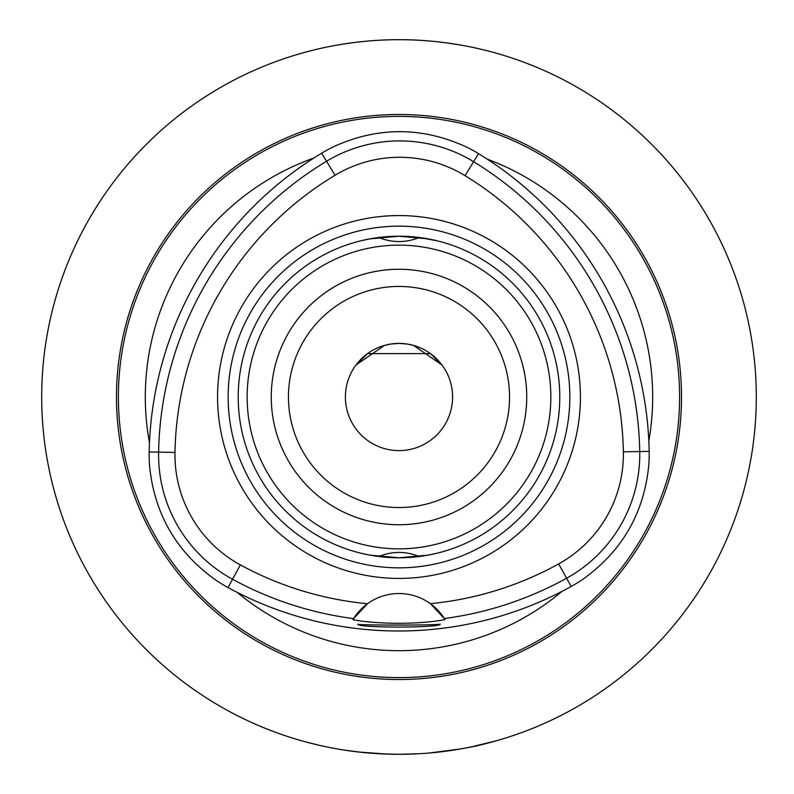 <?xml version="1.0" encoding="UTF-8"?>
<svg xmlns="http://www.w3.org/2000/svg" width="794" height="794" viewBox="0 0 794 794"><rect width="100%" height="100%" fill="white"/><g stroke="black" fill="none" stroke-linecap="round" stroke-linejoin="round"><path stroke-width="1.19" d="M407.461 344.08L413.605 345.43L442 365.022L430.477 353.628L367.513 353.628L355.99 365.022L384.385 345.43L390.529 344.08M391.055 344.001L398.995 343.405L406.935 344.001M479.387 48.861C480.39 49.079 442.05 39.422 398.995 39.7C355.94 39.422 317.6 49.079 318.602 48.861C317.6 49.079 355.94 39.422 398.995 39.7M452.59 397A53.595 53.595 0 0 1 372.197 443.419A53.595 53.595 0 0 1 372.197 350.581A53.595 53.595 0 0 1 452.59 397M149.183 451.955A151.178 151.178 0 0 0 149.57 465.999C154.453 514.532 176.873 552.803 216.822 580.801A151.178 151.178 0 0 0 228.027 587.55A356.625 356.625 0 0 0 571.154 586.478A151.178 151.178 0 0 0 582.32 579.66C622.089 551.413 644.262 513.003 648.847 464.43A151.178 151.178 0 0 0 649.164 451.359A356.625 356.625 0 0 0 478.534 153.659A151.178 151.178 0 0 0 467.08 147.327C422.825 126.732 378.48 126.454 334.036 146.493A151.178 151.178 0 0 0 321.679 153.182A356.625 356.625 0 0 0 149.183 451.955L158.611 452.133A141.759 141.759 0 0 0 232.533 579.273A347.206 347.206 0 0 0 353.588 618.635L367.523 603.728A53.595 53.595 0 0 0 353.588 618.635L352.943 619.687C377.924 624.531 420.026 624.481 444.987 619.588L444.342 618.546A53.595 53.595 0 0 0 430.378 603.668L444.342 618.546A347.206 347.206 0 0 0 566.598 578.231A141.759 141.759 0 0 0 639.746 451.538A347.206 347.206 0 0 0 473.611 161.698A141.759 141.759 0 0 0 326.552 161.251A347.206 347.206 0 0 0 158.611 452.133L174.978 452.441A330.82 330.82 0 0 1 334.999 175.275A125.373 125.373 0 0 1 465.076 175.673A330.82 330.82 0 0 1 623.369 451.836A125.373 125.373 0 0 1 558.678 563.889A330.82 330.82 0 0 1 430.378 603.668A53.595 53.595 0 0 0 367.523 603.728A330.82 330.82 0 0 1 240.364 564.891A125.373 125.373 0 0 1 174.978 452.441M562.053 591.332A253.683 253.683 0 0 1 237.158 592.354M487.258 159.167A253.683 253.683 0 0 1 648.827 441.047M313.868 158.026A253.683 253.683 0 0 0 149.471 442.774M418.756 753.754L398.995 754.3L380.505 753.824M360.327 752.206L343.901 750.022M317.967 744.99L304.638 741.616M301.522 740.752L300.857 740.554M314.543 744.186L323.108 746.152M358.511 751.997L387.532 754.131M438.526 752.107C459.805 749.397 475.844 746.489 486.633 743.383M497.153 740.564L471.06 746.956M460.649 748.941L429.336 753.01M41.695 397A357.3 357.3 0 0 0 577.645 706.432A357.3 357.3 0 0 0 577.645 87.568A357.3 357.3 0 0 0 41.695 397M436.948 553.239L428.045 555.135L398.995 557.785L369.944 555.135L361.052 553.239M378.708 556.495C392.236 551.076 405.764 551.076 419.282 556.495M440.084 624.054C442.615 628.014 355.226 628.084 357.905 624.144C355.543 625.444 442.615 625.325 440.084 624.054M361.052 240.761L369.944 238.865L398.995 236.215L428.045 238.865L436.948 240.761L419.282 237.505C405.764 242.924 392.236 242.924 378.708 237.505M271.26 397A127.735 127.735 0 0 0 398.995 524.735A127.735 127.735 0 0 0 526.73 397A127.735 127.735 0 0 0 398.995 269.265A127.735 127.735 0 0 0 271.26 397M509.54 397A110.545 110.545 0 0 0 343.723 301.263A110.545 110.545 0 0 0 343.723 492.737A110.545 110.545 0 0 0 509.54 397M247.142 397A151.853 151.853 0 0 0 398.995 548.853A151.853 151.853 0 0 0 550.847 397A151.853 151.853 0 0 0 398.995 245.148A151.853 151.853 0 0 0 247.142 397M238.21 397A160.785 160.785 0 0 0 398.995 557.785A160.785 160.785 0 0 0 559.78 397A160.785 160.785 0 0 0 398.995 236.215A160.785 160.785 0 0 0 238.21 397M228.156 397A170.839 170.839 0 0 0 398.995 567.839A170.839 170.839 0 0 0 569.834 397A170.839 170.839 0 0 0 398.995 226.161A170.839 170.839 0 0 0 228.156 397M580.424 397A181.429 181.429 0 0 1 308.28 554.123A181.429 181.429 0 0 1 308.28 239.877A181.429 181.429 0 0 1 580.424 397M398.995 679.525A282.525 282.525 0 0 1 154.324 255.737A282.525 282.525 0 0 1 643.666 255.737A282.525 282.525 0 0 1 398.995 679.525M465.076 175.673L478.534 153.659M623.369 451.836L649.164 451.359M398.995 116.39A280.61 280.61 0 0 0 118.385 397A280.61 280.61 0 0 0 398.995 677.61A280.61 280.61 0 0 0 679.604 397A280.61 280.61 0 0 0 398.995 116.39M321.679 153.182L334.999 175.275M240.364 564.891L228.027 587.55M558.678 563.889L571.154 586.478"/></g></svg>
